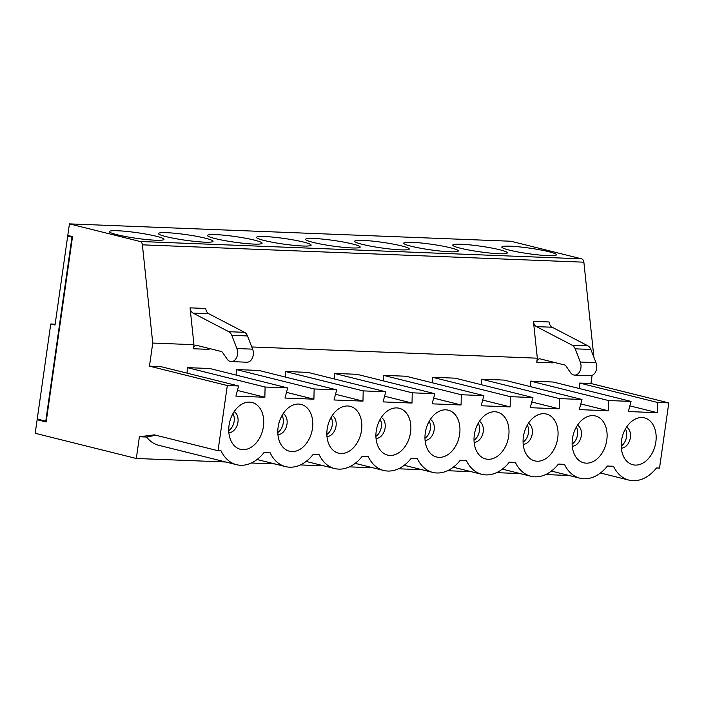 <?xml version="1.0" encoding="UTF-8"?>
<svg xmlns="http://www.w3.org/2000/svg" width="704" height="704" viewBox="0 0 704 704"><rect width="100%" height="100%" fill="white"/><g stroke="black" fill="none" stroke-linecap="round" stroke-linejoin="round"><path stroke-width="1.06" d="M375.91 436.357A11.035 7.77 104 0 0 381.313 427.011A11.035 7.77 104 0 0 380.151 419.329M40.48 419.848L37.136 419.716L46.156 421.96L72.53 236.606L67.786 235.426L69.432 223.881L510.91 241.243L581.574 258.843A4.136 2.904 92.3 0 1 583.871 262.187L593.894 357.262M548.099 255.649A27.579 2.834 8.1 0 0 556.415 254.804A27.579 2.834 8.1 0 0 529.514 248.116A27.579 2.834 8.1 0 0 501.811 247.034A27.579 2.834 8.1 0 0 518.276 252.023A27.579 2.834 8.1 0 0 548.099 255.649M579.542 388.59L579.665 383.064L590.946 383.504L592.099 375.399M590.946 383.504L668.8 402.899L659.525 468.081L656.489 467.958A39.987 28.178 104 0 1 628.998 480.119A39.987 28.178 104 0 1 613.501 466.268L607.438 466.03A39.987 28.178 -76 0 1 579.946 478.192A39.987 28.178 -76 0 1 564.45 464.341L558.386 464.103A39.987 28.178 -76 0 1 530.895 476.256A39.987 28.178 -76 0 1 515.398 462.414L509.326 462.176A39.987 28.178 104 0 1 481.844 474.329A39.987 28.178 104 0 1 466.338 460.486L460.275 460.249A39.987 28.178 104 0 1 432.784 472.402A39.987 28.178 104 0 1 417.287 458.559L411.224 458.322A39.987 28.178 -76 0 1 383.733 470.474A39.987 28.178 -76 0 1 368.236 456.632L362.164 456.386A39.987 28.178 104 0 1 334.682 468.547A39.987 28.178 104 0 1 319.176 454.696L313.113 454.458A39.987 28.178 104 0 1 285.622 466.62A39.987 28.178 104 0 1 270.125 452.769L264.062 452.531A39.987 28.178 -76 0 1 236.57 464.693A39.987 28.178 -76 0 1 221.074 450.842L218.038 450.727L154.361 434.861L139.41 436.762L146.608 437.043A39.987 28.178 104 0 0 158.717 445.289L236.57 464.693M581.574 258.843L140.087 241.49L69.432 223.881M155.672 240.222A27.579 2.834 -171.9 0 1 125.84 236.597A27.579 2.834 -171.9 0 1 109.375 231.607A27.579 2.834 -171.9 0 1 137.078 232.681A27.579 2.834 -171.9 0 1 163.979 239.378A27.579 2.834 -171.9 0 1 155.672 240.222M204.723 242.15A27.579 2.834 -171.9 0 1 174.891 238.524A27.579 2.834 -171.9 0 1 158.435 233.534A27.579 2.834 -171.9 0 1 186.138 234.617A27.579 2.834 -171.9 0 1 213.039 241.305A27.579 2.834 -171.9 0 1 204.723 242.15M253.774 244.077A27.579 2.834 -171.9 0 1 223.951 240.451A27.579 2.834 -171.9 0 1 207.486 235.462A27.579 2.834 -171.9 0 1 235.189 236.544A27.579 2.834 -171.9 0 1 262.09 243.232A27.579 2.834 -171.9 0 1 253.774 244.077M302.834 246.004A27.579 2.834 8.1 0 0 311.142 245.159A27.579 2.834 8.1 0 0 284.24 238.471A27.579 2.834 8.1 0 0 256.538 237.389A27.579 2.834 8.1 0 0 273.002 242.378A27.579 2.834 8.1 0 0 302.834 246.004M400.937 249.867A27.579 2.834 -171.9 0 1 371.114 246.233A27.579 2.834 -171.9 0 1 354.649 241.252A27.579 2.834 -171.9 0 1 382.351 242.326A27.579 2.834 -171.9 0 1 409.253 249.022A27.579 2.834 -171.9 0 1 400.937 249.867M351.886 247.94A27.579 2.834 -171.9 0 1 322.054 244.306A27.579 2.834 -171.9 0 1 305.589 239.316A27.579 2.834 -171.9 0 1 333.291 240.398A27.579 2.834 -171.9 0 1 360.202 247.095A27.579 2.834 -171.9 0 1 351.886 247.94M449.997 251.794A27.579 2.834 8.1 0 0 458.304 250.95A27.579 2.834 8.1 0 0 431.402 244.253A27.579 2.834 8.1 0 0 403.7 243.179A27.579 2.834 8.1 0 0 420.165 248.16A27.579 2.834 8.1 0 0 449.997 251.794M499.048 253.722A27.579 2.834 8.1 0 0 507.364 252.877A27.579 2.834 8.1 0 0 480.454 246.18A27.579 2.834 8.1 0 0 452.751 245.106A27.579 2.834 8.1 0 0 469.216 250.096A27.579 2.834 8.1 0 0 499.048 253.722M140.087 241.49A4.136 2.904 92.3 0 1 142.384 244.834L583.871 262.187M251.759 346.958L537.328 358.186L533.438 321.35A6.89 4.84 -87.7 0 0 536.457 326.621L552.156 327.237A6.89 4.84 92.3 0 1 549.138 321.974L533.438 321.35M187.114 373.164L187.229 367.629L265.091 387.033L264.862 397.258L235.919 396.123L238.594 385.986L160.741 366.59L149.459 366.15L152.742 343.059L142.384 244.834M152.742 343.059L193.952 344.687L190.062 307.85L205.762 308.475A6.89 4.84 -87.7 0 0 208.78 313.738L193.081 313.122A6.89 4.84 92.3 0 1 190.062 307.85M434.817 393.703L356.954 374.308L334.391 373.419L412.245 392.814L434.817 393.703L432.142 403.841L461.076 404.976L461.305 394.742L483.868 395.63L481.193 405.768L510.136 406.903L510.356 396.669L532.919 397.558L530.244 407.695L559.187 408.83L559.407 398.596L581.97 399.485L579.295 409.622L608.238 410.758L608.467 400.532L631.03 401.412L628.355 411.55L657.298 412.694L657.518 402.459L579.665 383.064M483.868 395.63L406.014 376.235L383.442 375.346L383.328 380.873M532.919 397.558L455.066 378.162L432.502 377.274L432.379 382.8M481.43 384.727L481.554 379.201L559.407 398.596M581.97 399.485L504.117 380.09L481.554 379.201M530.49 386.663L530.605 381.128L553.177 382.017L631.03 401.412M537.328 358.186L536.747 362.252L552.446 362.877A4.136 2.904 -87.7 0 1 552.64 361.997M193.952 344.687L193.371 348.753A4.136 2.904 -87.7 0 1 196.381 345.33A4.136 2.904 -87.7 0 1 196.794 345.391L221.135 351.454A4.136 2.904 92.3 0 1 222.666 352.598L227.102 359.066A8.703 6.116 -87.7 0 0 231.194 361.601A8.703 6.116 -87.7 0 0 236.702 357.35A8.703 6.116 -87.7 0 0 236.914 348.542L231.792 335.333A8.272 5.808 -87.7 0 0 228.818 331.707L193.081 313.122M265.091 387.033L287.654 387.913L209.792 368.518L187.229 367.629M335.535 394.284L362.974 401.122L334.03 399.978L336.706 389.849L258.852 370.445L236.289 369.565L236.166 375.091M412.245 392.814L412.025 403.049L383.082 401.905L385.757 391.776L307.903 372.381L285.34 371.492L285.217 377.018M334.268 378.946L334.391 373.419M668.8 402.899L657.518 402.459M362.974 401.122L363.194 390.887L385.757 391.776M336.706 389.849L314.142 388.96L313.914 399.186L284.979 398.05L287.654 387.913M149.459 366.15L227.313 385.546L238.594 385.986M227.313 385.546L218.038 450.727M327.175 429.07A24.13 17.002 -76 0 1 340.041 407.986A24.13 17.002 -76 0 1 360.598 417.402A24.13 17.002 -76 0 1 352.906 448.272A24.13 17.002 -76 0 1 330.334 446.943A24.13 17.002 -76 0 1 327.175 429.07M278.124 427.143A24.13 17.002 -76 0 1 290.99 406.058A24.13 17.002 -76 0 1 311.546 415.474A24.13 17.002 -76 0 1 303.855 446.336A24.13 17.002 -76 0 1 281.283 445.016A24.13 17.002 -76 0 1 278.124 427.143M263.41 426.562A24.13 17.002 104 0 0 241.938 404.131A24.13 17.002 104 0 0 232.232 443.089A24.13 17.002 104 0 0 250.131 447.876A24.13 17.002 104 0 0 263.41 426.562M410.564 432.344A24.13 17.002 104 0 0 389.101 409.913A24.13 17.002 104 0 0 379.394 448.87A24.13 17.002 104 0 0 397.285 453.658A24.13 17.002 104 0 0 410.564 432.344M425.286 432.925A24.13 17.002 -76 0 1 438.152 411.84A24.13 17.002 -76 0 1 458.709 421.256A24.13 17.002 -76 0 1 451.018 452.126A24.13 17.002 -76 0 1 428.446 450.798A24.13 17.002 -76 0 1 425.286 432.925M474.338 434.852A24.13 17.002 -76 0 1 487.203 413.767A24.13 17.002 -76 0 1 507.76 423.183A24.13 17.002 -76 0 1 500.069 454.054A24.13 17.002 -76 0 1 477.497 452.725A24.13 17.002 -76 0 1 474.338 434.852M621.5 440.642A24.13 17.002 -76 0 1 634.366 419.558A24.13 17.002 -76 0 1 654.922 428.974A24.13 17.002 -76 0 1 647.231 459.844A24.13 17.002 -76 0 1 624.659 458.515A24.13 17.002 -76 0 1 621.5 440.642M606.786 440.062A24.13 17.002 104 0 0 585.314 417.63A24.13 17.002 104 0 0 575.608 456.588A24.13 17.002 104 0 0 593.507 461.375A24.13 17.002 104 0 0 606.786 440.062M557.726 438.134A24.13 17.002 104 0 0 536.263 415.694A24.13 17.002 104 0 0 526.557 454.661A24.13 17.002 104 0 0 544.447 459.448A24.13 17.002 104 0 0 557.726 438.134M629.86 405.856L657.298 412.694M530.605 381.128L608.467 400.532M580.8 403.929L608.238 410.758M531.749 401.993L559.187 408.83M432.502 377.274L510.356 396.669M482.698 400.066L510.136 406.903M37.136 419.716L35.2 433.294L136.321 458.489L139.41 436.762M569.166 475.499L545.626 474.575M520.106 473.572L496.575 472.648M471.055 471.645L447.515 470.721M422.004 469.718L398.464 468.794M372.944 467.79L349.413 466.866M323.893 465.863L300.353 464.93M274.842 463.927L251.302 463.003M225.79 462L136.321 458.489M232.989 413.547A11.035 7.77 -76 0 1 234.15 421.23A11.035 7.77 -76 0 1 228.747 430.575M282.049 415.474A11.035 7.77 -76 0 1 283.202 423.157A11.035 7.77 -76 0 1 277.798 432.502M376.042 438.522A11.035 7.77 104 0 0 385.106 427.962A11.035 7.77 104 0 0 381.278 417.481M228.879 432.731A11.035 7.77 104 0 0 237.943 422.171A11.035 7.77 104 0 0 234.115 411.699M384.586 396.211L412.025 403.049M285.34 371.492L363.194 390.887M331.1 417.402A11.035 7.77 -76 0 1 332.253 425.084A11.035 7.77 -76 0 1 326.858 434.43M46.262 421.186L45.778 421.168L71.958 237.169L72.45 237.186M71.958 237.169L67.69 236.104L55.026 325.046L50.758 323.981L37.233 419.038L45.778 421.168M146.608 437.043L155.901 435.239M283.175 413.626A11.035 7.77 -76 0 1 286.695 425.674A11.035 7.77 -76 0 1 277.93 434.658M332.226 415.554A11.035 7.77 -76 0 1 335.746 427.601A11.035 7.77 -76 0 1 326.982 436.586M231.194 361.601L246.893 362.217A8.703 6.116 -87.7 0 0 252.402 357.966A8.703 6.116 -87.7 0 0 252.613 349.158L247.491 335.949A8.272 5.808 -87.7 0 0 244.508 332.323L208.78 313.738M209.264 348.498A4.136 2.904 -87.7 0 0 209.07 349.378L193.371 348.753M236.289 369.565L314.142 388.96M237.424 390.43L264.862 397.258M286.484 392.357L313.914 399.186M67.69 236.104L71.042 236.236M536.747 362.252A4.136 2.904 -87.7 0 1 539.757 358.829A4.136 2.904 -87.7 0 1 540.179 358.89L564.511 364.954A4.136 2.904 92.3 0 1 566.042 366.098L570.478 372.566A8.703 6.116 -87.7 0 0 574.57 375.1A8.703 6.116 -87.7 0 0 580.078 370.85A8.703 6.116 -87.7 0 0 580.29 362.041L575.168 348.832A8.272 5.808 -87.7 0 0 572.194 345.206L536.457 326.621M429.202 421.256A11.035 7.77 -76 0 1 430.364 428.938A11.035 7.77 -76 0 1 424.961 438.284M430.338 419.408A11.035 7.77 -76 0 1 433.858 431.455A11.035 7.77 -76 0 1 425.093 440.449M478.262 423.183A11.035 7.77 -76 0 1 479.415 430.874A11.035 7.77 -76 0 1 474.021 440.22M479.389 421.344A11.035 7.77 -76 0 1 482.909 433.391A11.035 7.77 -76 0 1 474.144 442.376M383.442 375.346L461.305 394.742M433.638 398.138L461.076 404.976M572.255 446.23A11.035 7.77 104 0 0 581.319 435.67A11.035 7.77 104 0 0 577.491 425.198M523.204 444.303A11.035 7.77 104 0 0 532.268 433.743A11.035 7.77 104 0 0 528.44 423.271M626.551 427.126A11.035 7.77 -76 0 1 630.071 439.173A11.035 7.77 -76 0 1 621.306 448.158M574.57 375.1L590.269 375.716A8.703 6.116 -87.7 0 0 595.778 371.466A8.703 6.116 -87.7 0 0 595.989 362.657L590.867 349.448A8.272 5.808 -87.7 0 0 587.893 345.822L552.156 327.237M523.072 442.147A11.035 7.77 104 0 0 528.466 432.802A11.035 7.77 104 0 0 527.314 425.119M572.123 444.074A11.035 7.77 104 0 0 577.526 434.729A11.035 7.77 104 0 0 576.365 427.046M621.183 446.002A11.035 7.77 104 0 0 625.425 428.974M50.758 323.981L55.158 324.157M228.818 331.707L244.508 332.323M231.792 335.333L247.491 335.949M236.914 348.542L252.613 349.158M587.893 345.822L572.194 345.206M595.989 362.657L580.29 362.041M590.867 349.448L575.168 348.832M600.442 473L628.998 480.119M551.382 471.073L579.946 478.192M502.33 469.146L530.895 476.256M306.117 461.428L334.682 468.547M355.168 463.355L383.733 470.474M257.057 459.501L285.622 466.62M453.279 467.218L481.844 474.329M404.219 465.291L432.784 472.402"/></g></svg>
